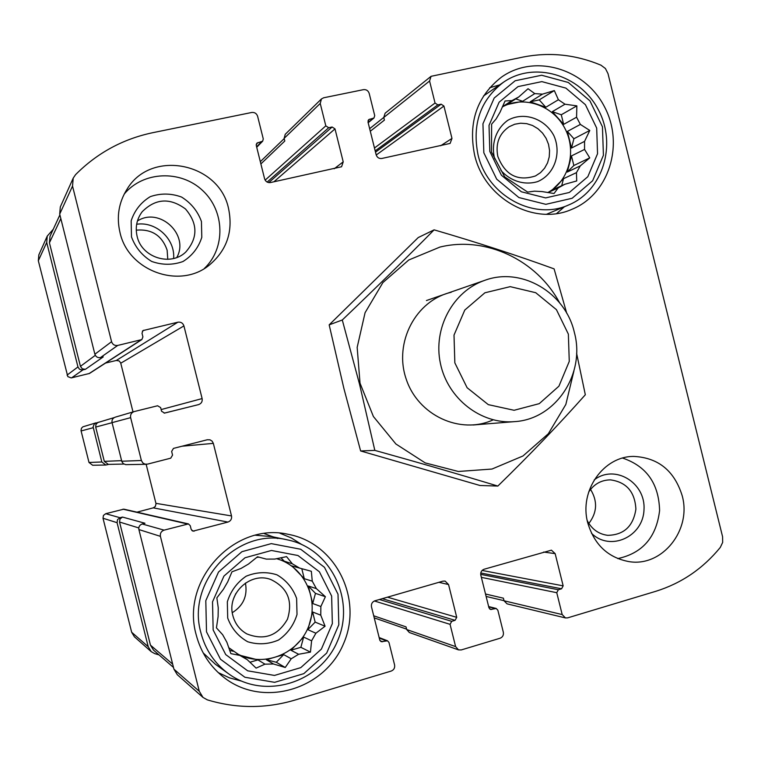 <?xml version="1.0" encoding="UTF-8"?>
<svg xmlns="http://www.w3.org/2000/svg" width="761" height="761" viewBox="0 0 761 761"><rect width="100%" height="100%" fill="white"/><g stroke="black" fill="none" stroke-linecap="round" stroke-linejoin="round"><path stroke-width="1.14" d="M245.432 583.059C247.725 595.834 243.339 605.708 232.295 612.681M232.885 615.697C226.483 593.894 250.226 571.473 270.821 579.521C287.563 587.635 293.109 600.867 287.468 619.216C277.794 635.854 264.238 640.752 246.821 633.894C239.705 629.832 235.063 623.763 232.885 615.697M137.427 220.985C159.553 206.621 189.641 234.692 176.809 257.484M137.123 236.348C135.068 227.282 136.752 219.073 142.174 211.748C155.51 198.431 169.941 197.508 185.494 208.98C197.955 223.658 198.022 238.041 185.674 252.129C170.559 266.75 141.594 257.484 137.123 236.348M167.772 259.32L167.135 250.16C162.007 235.51 151.715 228.842 136.257 230.155M497.818 156.424C495.354 143.544 499.168 133.622 509.261 126.668L514.731 124.233L520.648 123.206L526.698 123.643L532.567 125.508L537.941 128.714L542.536 133.07L546.122 138.359L548.51 144.305L549.566 150.583L549.242 156.88L547.559 162.864L544.591 168.21L540.51 172.652L535.506 175.934C517.727 181.66 505.161 175.154 497.818 156.424M590.546 489.409C597.756 501.204 597.185 512.543 588.843 523.444M588.681 492.015C594.056 484.044 601.314 479.991 610.455 479.868C626.465 482.094 634.94 491.863 635.892 509.166C633.285 526.27 623.896 534.993 607.706 535.335C598.612 534.117 591.792 529.209 587.245 520.619M96.019 422.85L82.911 426.807L81.465 428.215L81.008 430.564L88.999 462.469L101.831 461.984L93.099 426.826L94.478 423.696L98.588 422.203M101.831 461.984L105.827 465.019L108.775 464.381M88.999 462.469L92.671 465.256L105.827 465.019M146.15 464.296L156.024 503.753L155.301 506.493L153.265 507.853L227.939 522.065L192.952 531.159L191.173 529.371L190.26 525.718L188.424 523.91L123.834 509.157L105.741 513.694L120.038 517.727L117.536 519.611L117.07 522.683L148.224 646.717L151.211 651.644L154.702 653.613L159.001 654.879M105.741 513.694L103.439 515.425L103.011 518.251L131.653 632.248L134.393 636.776L151.211 651.644M53.28 229.242L47.249 236.081L46.706 242.474L77.955 366.935L79.439 369.171L82.007 370.017L85.394 369.313L103.23 356.919L100.442 357.584L117.746 345.427L141.86 339.568L142.916 336.885L142.003 333.223L142.992 330.578L177.874 322.198C180.88 321.798 182.897 323.035 183.924 325.908L202.122 398.583C202.569 401.589 201.37 403.606 198.526 404.624L164.604 413.08L161.56 411.254L160.647 407.601L157.594 405.765L134.107 411.596C131.339 412.7 130.179 414.716 130.635 417.656L141.384 460.5L142.83 462.954L144.913 464.115L147.52 464.134L170.73 458.17L172.557 455.107L171.644 451.454L173.46 448.4L207.315 439.753L210.017 439.829L212.138 441.161L213.337 443.368L231.515 515.939C231.962 518.945 230.764 520.99 227.939 522.065M47.249 236.081L38.83 254.887L38.326 260.757L67.805 376.6L71.201 377.922L89.503 373.442L141.86 339.568M146.35 464.296L125.784 464.638L123.377 463.725L121.865 461.651L112.048 422.64L130.635 417.656M153.265 507.853L136.97 512.163M188.424 523.91L164.081 530.141C161.189 531.235 159.962 533.299 160.409 536.343L199.287 691.292L202.997 697.428L207.334 699.863C236.519 708.634 265.684 708.71 294.811 700.11L391.202 671.059C393.903 669.937 395.026 667.892 394.588 664.943L388.976 642.455L387.558 640.819L381.175 641.713L379.777 640.087L371.492 606.888C371.045 603.93 372.186 601.903 374.888 600.81L442.912 581.157L445.109 581.09L448.552 584.543L456.724 617.333L455.078 620.329L451.72 621.328L450.065 624.334L455.611 646.603L458.522 649.884L461.252 649.942L500.082 638.232C502.688 637.147 503.772 635.159 503.335 632.258L497.837 610.17L496.191 608.467L490.579 609.494L488.952 607.801L480.828 575.192C480.391 572.291 481.485 570.312 484.091 569.247L551.43 550.165L555.159 553.647L563.159 585.856L561.58 588.786L558.336 589.746L556.757 592.695L562.189 614.565L565.461 617.932L567.649 617.865L655.725 591.326C681.371 583.326 702.888 568.695 720.287 547.435L722.674 542.393L722.579 536.714L607.991 73.598L605.414 68.509L600.943 65.17C575.592 54.592 549.699 51.872 523.245 57.018L431.059 76.319L429.575 81.018L435.045 103.03L437.832 104.885L441.152 104.19L443.929 106.045L451.977 138.426L450.103 143.429L381.832 158.469C379.026 158.783 377.133 157.546 376.153 154.759L367.982 121.969L368.733 119.601L373.974 118.003L374.726 115.634L369.19 93.403C368.21 90.626 366.317 89.37 363.501 89.646L323.644 97.788L321.446 98.949L320.229 103.439L325.813 125.85L328.695 127.734L332.129 127.011L335.002 128.885L343.221 161.855L341.575 166.754L270.459 182.554C267.558 182.878 265.599 181.622 264.59 178.797L256.257 145.408L256.828 143.182L262.688 141.156L263.268 138.921L257.618 116.281C256.609 113.456 254.65 112.181 251.729 112.476L152.771 132.69C122.949 138.959 97.218 152.942 75.577 174.64L73.208 178.122L72.533 186.084L111.572 341.699C112.618 344.6 114.673 345.846 117.746 345.427M202.997 697.428L177.284 674.693L173.927 669.157L138.892 529.561C138.483 526.812 139.596 524.957 142.212 523.977L144.971 523.245L122.492 517.071L120 518.954L119.534 522.027L150.45 645.128L153.503 650.113L173.508 667.454M120.038 517.727L122.492 517.071M458.522 649.884L409.342 632.515L406.697 629.537L406.041 626.883L373.708 615.782M565.461 617.932L507.035 603.844L504.048 600.79L503.402 598.184L485.518 594.018M431.059 76.319L385.123 113.208L383.763 117.479L429.575 81.018M370.293 131.244L384.419 120.105L383.763 117.479M321.446 98.949L285.242 134.288L284.138 138.359L320.229 103.439M260.88 163.929L284.804 141.023L284.138 138.359M73.208 178.122L60.319 206.906L59.7 214.098L72.533 186.084M100.442 357.584C97.674 357.965 95.819 356.842 94.878 354.226L59.7 214.098M105.579 363.045L116.29 360.476L177.874 322.198M133.004 411.92L120.657 362.797L119.097 360.914L116.29 360.476M134.107 411.596L115.196 417.18C112.695 418.179 111.648 419.996 112.048 422.64M228.576 208.685C219.396 162.854 151.258 148.861 127.173 188.985C118.754 202.293 116.357 216.79 119.981 232.466C128.276 271.116 179.786 289.532 209.18 265.199C226.807 250.407 233.275 231.572 228.576 208.685M682.189 495.725C674.446 470.869 658.398 457.77 634.056 456.429C603.635 455.896 578.893 490.874 587.73 522.759C594.274 544.705 608.02 557.661 628.957 561.608C662.175 567.306 691.882 529.989 682.189 495.725M196.195 634.807C180.357 579.863 234.968 521.694 288.352 534.355C335.611 542.954 363.501 598.764 343.477 643.844C324.595 689.437 263.744 707.844 224.856 678.165C210.455 667.169 200.904 652.719 196.195 634.807M474.56 154.816C468.101 122.102 477.08 96.2 501.509 77.118C534.603 53.546 584.743 68.404 604.348 106.521C624.657 144.248 609.104 194.369 571.834 209.351C534.298 226.198 484.348 198.754 474.56 154.816M114.217 417.599L97.674 422.574L95.915 424.495L95.696 427.083L104.305 461.356L108.309 464.391L123.881 464.058M59.9 214.859L50.007 236.338L49.427 242.816L80.438 366.336L82.302 368.838L85.394 369.313M489.675 87.753L499.587 84.909M564.424 206.754L556.672 213.527M489.827 151.468L489.019 125.365L499.121 102.193L518.022 86.602L541.861 81.617L565.88 88.105L585.409 104.685L596.681 128.067L597.547 153.722L587.825 176.695L569.333 192.476L545.627 197.908L521.352 191.782L501.394 175.211L489.827 151.468M483.834 152.78L482.95 123.777L494.184 98.045L515.178 80.752L541.651 75.244L568.305 82.473L589.946 100.871L602.446 126.811L603.416 155.254L592.648 180.738L572.148 198.269L545.837 204.329L518.878 197.546L496.695 179.158L483.834 152.78M580.282 165.879L567.278 172.053L573.851 165.508L589.746 157.879L580.282 165.879L576.457 172.642L576.714 180.947L564.814 184.267L558.155 187.948L554.027 193.513L542.165 191.591L534.431 191.173L527.668 192.095L504.724 176.913L491.482 152L491.625 124.148L496.134 118.935L500.072 112.143L505.057 100.975L511.963 100.595L518.698 96.999L506.864 104.628L522.636 101.289L515.758 98.892M589.746 157.879L584.553 149.422L571.473 155.919L567.278 172.053M584.562 141.375L571.492 148.034L573.908 138.749L589.785 130.454L584.562 141.375L584.553 149.422M589.785 130.454L580.358 124.424L567.373 131.425L571.492 148.034M576.572 117.213L563.654 124.366L561.276 114.768L576.857 105.865L576.572 117.213L580.358 124.424M576.857 105.865L565.004 104.209L552.305 111.648L563.654 124.366M558.393 99.739L545.818 107.263L539.245 99.891L554.322 90.578L558.393 99.739L565.004 104.209M554.322 90.578L542.479 94.145L530.198 101.812L545.818 107.263M518.698 96.999L528.048 88.733L534.774 93.613L542.479 94.145M502.298 106.959C523.587 95.096 552.876 105.237 564.805 128.219C577.047 151.02 569.152 181.175 547.768 192.571M511.963 100.595L502.384 106.787M534.774 93.613L522.636 101.289M576.457 172.642L563.52 178.683L552.086 190.079L564.814 184.267M558.155 187.948L547.939 192.6M494.783 158.859L494.127 156.547C491.435 142.231 496.724 128.248 507.787 120.324C523.625 111.277 544.79 118.383 553.846 135.591C561.808 153.341 554.446 174.469 537.713 181.575C524.776 185.56 510.574 181.289 500.938 170.435M477.994 154.607C471.991 124.062 480.457 99.957 503.392 82.293C534.06 60.804 580.234 74.616 598.355 109.793C617.114 144.628 602.921 190.887 568.638 204.975C533.775 220.956 487.107 195.51 477.994 154.607M279.896 533.214L291.282 537.922L301.698 544.495M241.608 681.143L229.546 677.889L218.226 672.6M255.525 535.24L271.877 536.619L287.439 539.872C330.683 548.462 355.844 599.792 337.437 641.19C320.039 683.045 264.486 700.253 228.395 673.637C214.554 663.402 205.384 649.78 200.904 632.762C186.074 581.414 237.67 527.211 287.439 539.872M228.395 673.637L215.344 664.22L203.187 652.919M213.156 629.956L212.519 601.884L223.934 576.096L245.013 557.765L271.449 550.469L297.97 555.511L319.401 571.787L331.634 596.044L332.348 623.601L321.38 649.123L300.776 667.635L274.483 675.435L247.677 670.822L225.732 654.593L213.156 629.956M206.507 631.858L205.803 600.667L218.512 572.025L241.931 551.687L271.287 543.62L300.7 549.252L324.462 567.316L338.017 594.217L338.816 624.771L326.669 653.09L303.82 673.647L274.645 682.332L244.871 677.242L220.49 659.235L206.507 631.858M273.513 663.992L266.331 659.72L276.291 662.26L285.251 667.492L273.513 663.992L264.971 664.163L256.105 668.12L247.23 659.654L239.829 655.402L230.849 653.632L226.892 642.284L222.669 634.731L216.438 627.873L218.112 616.543L218.236 607.754L216.866 597.851L223.306 589.471L227.729 581.842L231.972 571.806L240.999 568.457L248.486 564.044L257.532 556.767L266.293 559.107L274.797 559.069L286.574 556.643L292.338 563.806L299.606 568.096L291.91 565.937L304.295 578.712L301.794 568.686M285.251 667.492L291.235 658.769L283.682 654.631L266.331 659.72M298.626 654.27L290.921 650.227L300.871 647.316L310.45 652.12L298.626 654.27L291.235 658.769M310.45 652.12L311.601 640.819L303.639 637.081L290.921 650.227M315.891 633.228L307.844 629.661L315.149 622.108L325.08 626.227L315.891 633.228L311.601 640.819M325.08 626.227L320.762 615.173L312.619 611.996L307.844 629.661M320.857 606.517L312.714 603.53L315.463 593.361L325.394 596.71L320.857 606.517L320.762 615.173M325.394 596.71L316.376 588.614L308.338 586.008L312.714 603.53M299.606 568.096L311.344 571.283L312.257 581.157L316.376 588.614M292.338 563.806L276.614 558.679C304.543 566.374 319.962 600.077 308.205 627.483C296.999 655.126 261.755 668.091 236.481 653.29M258.987 557.157L256.676 557.433M312.257 581.157L304.295 578.712M264.971 664.163L257.96 659.892L240.59 655.459L247.23 659.654M239.829 655.402L228.719 647.649M227.701 618.046L227.33 601.818C230.678 591.059 236.937 582.526 246.126 576.22C256.343 572.025 266.616 571.559 276.937 574.821C286.288 580.243 292.852 588.11 296.619 598.412L297.018 614.469C293.775 625.133 287.61 633.656 278.536 640.03C268.367 644.348 258.084 644.919 247.667 641.742C238.193 636.358 231.534 628.462 227.701 618.046M622.65 458.084C646.584 466.198 658.893 483.692 659.597 510.574C656.372 537.276 642.417 553.276 617.732 558.593M594.198 479.925C614.698 463.82 645.851 482.626 643.996 509.642C643.283 536.752 610.36 551.877 591.525 533.337M124.186 194.122C143.116 171.092 180.814 169.665 202.692 190.573C224.933 211.111 225.751 248.286 204.309 268.509M131.482 236.871L131.158 220.823C134.583 210.397 140.956 202.34 150.298 196.642C160.676 193.094 171.092 193.227 181.556 197.051C191.021 202.949 197.651 211.092 201.437 221.48L201.789 237.356C198.469 247.706 192.191 255.763 182.963 261.527C172.642 265.199 162.207 265.161 151.658 261.432C142.06 255.563 135.334 247.373 131.482 236.871M136.666 224.248C156.129 221.232 175.296 239.097 173.622 258.474M235.834 593.561L233.646 598.507M315.463 593.361L308.338 586.008M315.149 622.108L312.619 611.996M300.871 647.316L303.639 637.081M276.291 662.26L283.682 654.631M249.922 662.241L257.96 659.892M229.67 650.37L233.351 651.302M284.795 561.732L280.942 557.765M573.908 138.749L567.373 131.425M573.851 165.508L571.473 155.919M561.694 185.684L563.52 178.683M539.245 99.891L530.198 101.812M561.276 114.768L552.305 111.648M277.708 538.541L264.257 533.604M568.362 334.127L569.266 361.389L558.926 386.179L539.273 403.644L514.084 410.284L488.305 404.643L467.111 387.72L454.84 362.864L454.013 335.097L464.781 310.06L484.881 292.795L510.212 286.65L535.725 292.709L556.424 309.651L568.362 334.127M574.365 332.452C585.732 373.765 555.682 419.34 514.531 421.632C481.047 424.571 447.649 398.64 440.41 363.435C432.857 328.305 452.985 291.121 484.814 280.324C521.58 266.635 565.452 292.652 574.365 332.452M573.927 370.949L565.842 404.452L548.339 433.732L522.959 455.991L491.996 469.042L458.322 471.478L425.19 462.897L395.891 443.986L373.394 416.514L360.029 383.192L357.166 347.377L365.08 312.685L382.897 282.578L408.743 260.005L439.972 247.059C485.956 235.815 536.676 260.024 559.601 302.802M493.147 419.853C460.3 435.026 417.827 415.354 406.07 378.712C393.694 342.288 415.915 300.338 451.216 292.272M566.726 313.247L554.094 268.871C516.795 255.315 476.805 242.302 434.112 229.851C405.67 258.673 375.059 288.714 342.288 319.991L359.62 384.533L374.821 450.379C418.369 462.498 459.387 474.388 497.846 486.06C529.656 455.011 558.812 424.581 585.323 394.769L576.591 353.247M342.288 319.991L329.171 324.861L418.236 237.556L434.112 229.851M374.821 450.379L360.628 450.959L343.924 388.586L329.171 324.861M497.846 486.06L479.934 485.48L360.628 450.959M81.085 430.964L93.223 427.701M103.011 518.251L117.07 522.683M131.653 632.248L148.224 646.717M38.326 260.757L46.706 242.474M67.054 375.116L77.955 366.935M71.61 377.846L82.911 369.903M121.741 461.233L141.384 460.5M182.003 446.222L213.337 443.368M155.938 503.344L231.515 515.939M191.867 530.56L194.207 531.149M122.94 509.176L187.225 523.939M142.212 523.977L164.081 530.141M138.892 529.561L160.409 536.343M173.927 669.157L199.287 691.292M379.282 638.098L386.093 640.762M380.053 640.743L382.659 641.78M438.897 582.317L448.552 584.543M387.482 597.176L456.724 617.333M382.326 598.669L455.078 620.329M379.416 599.506L451.72 621.328M374.412 600.981L450.065 624.334M406.697 629.537L455.611 646.603M488.724 606.878L495.05 608.496M489.57 608.914L491.739 609.475M543.668 552.039L555.159 553.647M482.122 570.436L563.159 585.856M480.771 572.995L561.58 588.786M480.695 574.365L558.336 589.746M481.371 577.361L556.757 592.695M504.048 600.79L562.189 614.565M374.469 147.995L435.045 103.03M375.183 150.887L437.832 104.885M375.506 152.162L441.152 104.19M376.219 155.006L443.929 106.045M440.686 145.741L451.977 138.426M368.105 120.428L369.665 119.154M368.105 122.464L373.052 118.45M265.142 180.138L325.813 125.85M267.149 182.079L328.695 127.734M268.747 182.602L332.129 127.011M273.874 181.812L335.002 128.885M334.184 168.771L343.221 161.855M256.219 144.381L258.008 142.526M256.609 146.825L261.518 141.793M94.878 354.226L111.572 341.699M88.923 373.689L141.08 339.901M142.345 331.225L143.839 330.207M120.78 363.197L183.924 325.908M161.142 409.57L202.122 398.583M164.167 413.147L198.526 404.624M95.696 427.083L112.067 422.688M104.305 461.356L121.589 460.652M49.427 242.816L60.832 218.588M80.438 366.336L95.306 355.32M150.45 645.128L172.671 664.144M119.534 522.027L138.787 527.934M379.14 637.547L387.558 640.819M488.638 606.546L496.191 608.467M368.172 122.721L373.974 118.003M256.714 147.263L262.688 141.156M260.319 161.684L284.195 138.607M369.656 128.666L383.753 117.441M486.117 596.443L504.02 600.676M374.231 617.875L406.602 629.138M503.392 82.293L483.52 95.981M568.638 204.975L546.588 214.25M484.814 280.324L426.445 300.547M514.531 421.632L473.085 424.999"/></g></svg>
